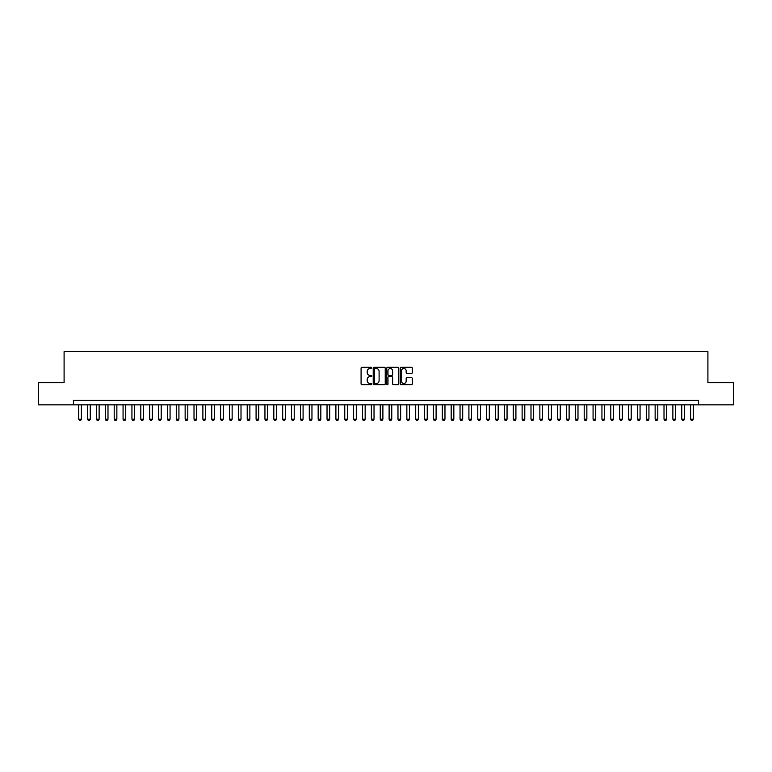 <?xml version="1.0" encoding="UTF-8"?>
<svg xmlns="http://www.w3.org/2000/svg" width="772" height="772" viewBox="0 0 772 772"><rect width="100%" height="100%" fill="white"/><g stroke="black" fill="none" stroke-linecap="round" stroke-linejoin="round"><path stroke-width="1.16" d="M371.815 367.926A0.608 0.608 0 0 0 371.207 367.318L361.952 367.318A0.868 0.868 0 0 0 361.084 368.186L361.084 383.858A0.868 0.868 0 0 0 361.952 384.726L371.207 384.726A0.608 0.608 0 0 0 371.815 384.118A0.608 0.608 0 0 0 371.207 383.51L370.01 383.51A2.789 2.789 0 0 1 367.221 380.721L367.221 379.419A2.789 2.789 0 0 1 370.01 376.63L371.207 376.63A0.608 0.608 0 0 0 371.815 376.022A0.608 0.608 0 0 0 371.207 375.414L370.01 375.414A2.789 2.789 0 0 1 367.221 372.625L367.221 371.322A2.789 2.789 0 0 1 370.01 368.533L371.207 368.533A0.608 0.608 0 0 0 371.815 367.926M411.437 373.455A0.868 0.868 0 0 0 412.306 372.587L412.306 368.186A0.868 0.868 0 0 0 411.437 367.318L401.17 367.318A0.868 0.868 0 0 0 400.301 368.186L400.301 383.858A0.868 0.868 0 0 0 401.17 384.726L411.437 384.726A0.868 0.868 0 0 0 412.306 383.858L412.306 378.55A0.868 0.868 0 0 0 411.437 377.682L407.047 377.682A0.868 0.868 0 0 0 406.168 378.55L406.168 381.185A2.326 2.326 0 0 1 403.843 383.51A2.326 2.326 0 0 1 401.517 381.185L401.517 370.869A2.326 2.326 0 0 1 403.843 368.533A2.326 2.326 0 0 1 406.168 370.869L406.168 372.587A0.868 0.868 0 0 0 407.047 373.455L411.437 373.455M73.408 404.846L38.6 404.846L38.6 382.671L64.095 382.671L64.095 351.636L707.905 351.636L707.905 382.671L733.4 382.671L733.4 404.846L698.592 404.846L698.592 400.407L73.408 400.407L73.408 404.846L698.592 404.846M385.238 368.186A0.868 0.868 0 0 0 384.369 367.318L374.092 367.318A0.868 0.868 0 0 0 373.223 368.186L373.223 383.858A0.868 0.868 0 0 0 374.092 384.726L384.369 384.726A0.868 0.868 0 0 0 385.238 383.858L385.238 368.186M387.631 367.318L397.908 367.318A0.868 0.868 0 0 1 398.777 368.186L398.777 383.858A0.868 0.868 0 0 1 397.908 384.726L393.508 384.726A0.868 0.868 0 0 1 392.639 383.858L392.639 377.508A0.868 0.868 0 0 0 391.771 376.63L388.847 376.63A0.868 0.868 0 0 0 387.978 377.508L387.978 384.118A0.608 0.608 0 0 1 387.37 384.726A0.608 0.608 0 0 1 386.762 384.118L386.762 368.186A0.868 0.868 0 0 1 387.631 367.318M375.057 368.533A0.608 0.608 0 0 0 374.449 369.151L374.449 382.902A0.608 0.608 0 0 0 375.057 383.51L376.321 383.51A2.789 2.789 0 0 0 379.1 380.721L379.1 371.322A2.789 2.789 0 0 0 376.321 368.533L375.057 368.533M392.639 370.907A2.326 2.326 0 0 0 390.304 368.582A2.326 2.326 0 0 0 387.978 370.907L387.978 374.545A0.868 0.868 0 0 0 388.847 375.414L391.771 375.414A0.868 0.868 0 0 0 392.639 374.545L392.639 370.907M78.725 404.846L78.725 419.206L81.388 419.206L81.388 404.846M81.388 419.206L80.722 420.364L79.391 420.364L78.725 419.206M87.593 404.846L87.593 419.206L90.256 419.206L90.256 404.846M90.256 419.206L89.591 420.364L88.259 420.364L87.593 419.206M96.461 404.846L96.461 419.206L99.125 419.206L99.125 404.846M99.125 419.206L98.459 420.364L97.127 420.364L96.461 419.206M105.33 404.846L105.33 419.206L107.993 419.206L107.993 404.846M107.993 419.206L107.327 420.364L105.996 420.364L105.33 419.206M114.198 404.846L114.198 419.206L116.861 419.206L116.861 404.846M116.861 419.206L116.196 420.364L114.864 420.364L114.198 419.206M123.066 404.846L123.066 419.206L125.73 419.206L125.73 404.846M125.73 419.206L125.064 420.364L123.732 420.364L123.066 419.206M131.935 404.846L131.935 419.206L134.598 419.206L134.598 404.846M134.598 419.206L133.932 420.364L132.601 420.364L131.935 419.206M140.803 404.846L140.803 419.206L143.467 419.206L143.467 404.846M143.467 419.206L142.801 420.364L141.469 420.364L140.803 419.206M149.671 404.846L149.671 419.206L152.335 419.206L152.335 404.846M152.335 419.206L151.669 420.364L150.337 420.364L149.671 419.206M158.54 404.846L158.54 419.206L161.203 419.206L161.203 404.846M161.203 419.206L160.537 420.364L159.206 420.364L158.54 419.206M167.408 404.846L167.408 419.206L170.062 419.206L170.062 404.846M170.062 419.206L169.406 420.364L168.074 420.364L167.408 419.206M176.277 404.846L176.277 419.206L178.93 419.206L178.93 404.846M178.93 419.206L178.274 420.364L176.942 420.364L176.277 419.206M185.145 404.846L185.145 419.206L187.799 419.206L187.799 404.846M187.799 419.206L187.133 420.364L185.811 420.364L185.145 419.206M194.013 404.846L194.013 419.206L196.667 419.206L196.667 404.846M196.667 419.206L196.001 420.364L194.679 420.364L194.013 419.206M202.882 404.846L202.882 419.206L205.535 419.206L205.535 404.846M205.535 419.206L204.87 420.364L203.547 420.364L202.882 419.206M211.75 404.846L211.75 419.206L214.404 419.206L214.404 404.846M214.404 419.206L213.738 420.364L212.406 420.364L211.75 419.206M220.618 404.846L220.618 419.206L223.272 419.206L223.272 404.846M223.272 419.206L222.606 420.364L221.275 420.364L220.618 419.206M229.477 404.846L229.477 419.206L232.14 419.206L232.14 404.846M232.14 419.206L231.475 420.364L230.143 420.364L229.477 419.206M238.345 404.846L238.345 419.206L241.009 419.206L241.009 404.846M241.009 419.206L240.343 420.364L239.011 420.364L238.345 419.206M247.214 404.846L247.214 419.206L249.877 419.206L249.877 404.846M249.877 419.206L249.211 420.364L247.88 420.364L247.214 419.206M256.082 404.846L256.082 419.206L258.745 419.206L258.745 404.846M258.745 419.206L258.08 420.364L256.748 420.364L256.082 419.206M264.95 404.846L264.95 419.206L267.614 419.206L267.614 404.846M267.614 419.206L266.948 420.364L265.616 420.364L264.95 419.206M273.819 404.846L273.819 419.206L276.482 419.206L276.482 404.846M276.482 419.206L275.816 420.364L274.485 420.364L273.819 419.206M282.687 404.846L282.687 419.206L285.35 419.206L285.35 404.846M285.35 419.206L284.685 420.364L283.353 420.364L282.687 419.206M291.555 404.846L291.555 419.206L294.219 419.206L294.219 404.846M294.219 419.206L293.553 420.364L292.221 420.364L291.555 419.206M300.424 404.846L300.424 419.206L303.087 419.206L303.087 404.846M303.087 419.206L302.421 420.364L301.09 420.364L300.424 419.206M309.292 404.846L309.292 419.206L311.956 419.206L311.956 404.846M311.956 419.206L311.29 420.364L309.958 420.364L309.292 419.206M318.16 404.846L318.16 419.206L320.824 419.206L320.824 404.846M320.824 419.206L320.158 420.364L318.826 420.364L318.16 419.206M327.029 404.846L327.029 419.206L329.692 419.206L329.692 404.846M329.692 419.206L329.026 420.364L327.695 420.364L327.029 419.206M335.897 404.846L335.897 419.206L338.561 419.206L338.561 404.846M338.561 419.206L337.895 420.364L336.563 420.364L335.897 419.206M344.766 404.846L344.766 419.206L347.429 419.206L347.429 404.846M347.429 419.206L346.763 420.364L345.431 420.364L344.766 419.206M353.634 404.846L353.634 419.206L356.297 419.206L356.297 404.846M356.297 419.206L355.631 420.364L354.3 420.364L353.634 419.206M362.502 404.846L362.502 419.206L365.156 419.206L365.156 404.846M365.156 419.206L364.5 420.364L363.168 420.364L362.502 419.206M371.371 404.846L371.371 419.206L374.024 419.206L374.024 404.846M374.024 419.206L373.358 420.364L372.036 420.364L371.371 419.206M380.239 404.846L380.239 419.206L382.893 419.206L382.893 404.846M382.893 419.206L382.227 420.364L380.905 420.364L380.239 419.206M389.107 404.846L389.107 419.206L391.761 419.206L391.761 404.846M391.761 419.206L391.095 420.364L389.773 420.364L389.107 419.206M397.976 404.846L397.976 419.206L400.629 419.206L400.629 404.846M400.629 419.206L399.964 420.364L398.642 420.364L397.976 419.206M406.844 404.846L406.844 419.206L409.498 419.206L409.498 404.846M409.498 419.206L408.832 420.364L407.5 420.364L406.844 419.206M415.703 404.846L415.703 419.206L418.366 419.206L418.366 404.846M418.366 419.206L417.7 420.364L416.369 420.364L415.703 419.206M424.571 404.846L424.571 419.206L427.234 419.206L427.234 404.846M427.234 419.206L426.569 420.364L425.237 420.364L424.571 419.206M433.439 404.846L433.439 419.206L436.103 419.206L436.103 404.846M436.103 419.206L435.437 420.364L434.105 420.364L433.439 419.206M442.308 404.846L442.308 419.206L444.971 419.206L444.971 404.846M444.971 419.206L444.305 420.364L442.974 420.364L442.308 419.206M451.176 404.846L451.176 419.206L453.839 419.206L453.839 404.846M453.839 419.206L453.174 420.364L451.842 420.364L451.176 419.206M460.044 404.846L460.044 419.206L462.708 419.206L462.708 404.846M462.708 419.206L462.042 420.364L460.71 420.364L460.044 419.206M468.913 404.846L468.913 419.206L471.576 419.206L471.576 404.846M471.576 419.206L470.91 420.364L469.579 420.364L468.913 419.206M477.781 404.846L477.781 419.206L480.445 419.206L480.445 404.846M480.445 419.206L479.779 420.364L478.447 420.364L477.781 419.206M486.649 404.846L486.649 419.206L489.313 419.206L489.313 404.846M489.313 419.206L488.647 420.364L487.315 420.364L486.649 419.206M495.518 404.846L495.518 419.206L498.181 419.206L498.181 404.846M498.181 419.206L497.515 420.364L496.184 420.364L495.518 419.206M504.386 404.846L504.386 419.206L507.05 419.206L507.05 404.846M507.05 419.206L506.384 420.364L505.052 420.364L504.386 419.206M513.255 404.846L513.255 419.206L515.918 419.206L515.918 404.846M515.918 419.206L515.252 420.364L513.92 420.364L513.255 419.206M522.123 404.846L522.123 419.206L524.786 419.206L524.786 404.846M524.786 419.206L524.12 420.364L522.789 420.364L522.123 419.206M530.991 404.846L530.991 419.206L533.655 419.206L533.655 404.846M533.655 419.206L532.989 420.364L531.657 420.364L530.991 419.206M539.86 404.846L539.86 419.206L542.523 419.206L542.523 404.846M542.523 419.206L541.857 420.364L540.525 420.364L539.86 419.206M548.728 404.846L548.728 419.206L551.382 419.206L551.382 404.846M551.382 419.206L550.726 420.364L549.394 420.364L548.728 419.206M557.596 404.846L557.596 419.206L560.25 419.206L560.25 404.846M560.25 419.206L559.594 420.364L558.262 420.364L557.596 419.206M566.465 404.846L566.465 419.206L569.118 419.206L569.118 404.846M569.118 419.206L568.453 420.364L567.13 420.364L566.465 419.206M575.333 404.846L575.333 419.206L577.987 419.206L577.987 404.846M577.987 419.206L577.321 420.364L575.999 420.364L575.333 419.206M584.201 404.846L584.201 419.206L586.855 419.206L586.855 404.846M586.855 419.206L586.189 420.364L584.867 420.364L584.201 419.206M593.07 404.846L593.07 419.206L595.723 419.206L595.723 404.846M595.723 419.206L595.058 420.364L593.726 420.364L593.07 419.206M601.938 404.846L601.938 419.206L604.592 419.206L604.592 404.846M604.592 419.206L603.926 420.364L602.594 420.364L601.938 419.206M610.797 404.846L610.797 419.206L613.46 419.206L613.46 404.846M613.46 419.206L612.794 420.364L611.463 420.364L610.797 419.206M619.665 404.846L619.665 419.206L622.328 419.206L622.328 404.846M622.328 419.206L621.663 420.364L620.331 420.364L619.665 419.206M628.533 404.846L628.533 419.206L631.197 419.206L631.197 404.846M631.197 419.206L630.531 420.364L629.199 420.364L628.533 419.206M637.402 404.846L637.402 419.206L640.065 419.206L640.065 404.846M640.065 419.206L639.399 420.364L638.068 420.364L637.402 419.206M646.27 404.846L646.27 419.206L648.934 419.206L648.934 404.846M648.934 419.206L648.268 420.364L646.936 420.364L646.27 419.206M655.138 404.846L655.138 419.206L657.802 419.206L657.802 404.846M657.802 419.206L657.136 420.364L655.804 420.364L655.138 419.206M664.007 404.846L664.007 419.206L666.67 419.206L666.67 404.846M666.67 419.206L666.004 420.364L664.673 420.364L664.007 419.206M672.875 404.846L672.875 419.206L675.539 419.206L675.539 404.846M675.539 419.206L674.873 420.364L673.541 420.364L672.875 419.206M681.744 404.846L681.744 419.206L684.407 419.206L684.407 404.846M684.407 419.206L683.741 420.364L682.409 420.364L681.744 419.206M690.612 404.846L690.612 419.206L693.275 419.206L693.275 404.846M693.275 419.206L692.609 420.364L691.278 420.364L690.612 419.206"/></g></svg>
